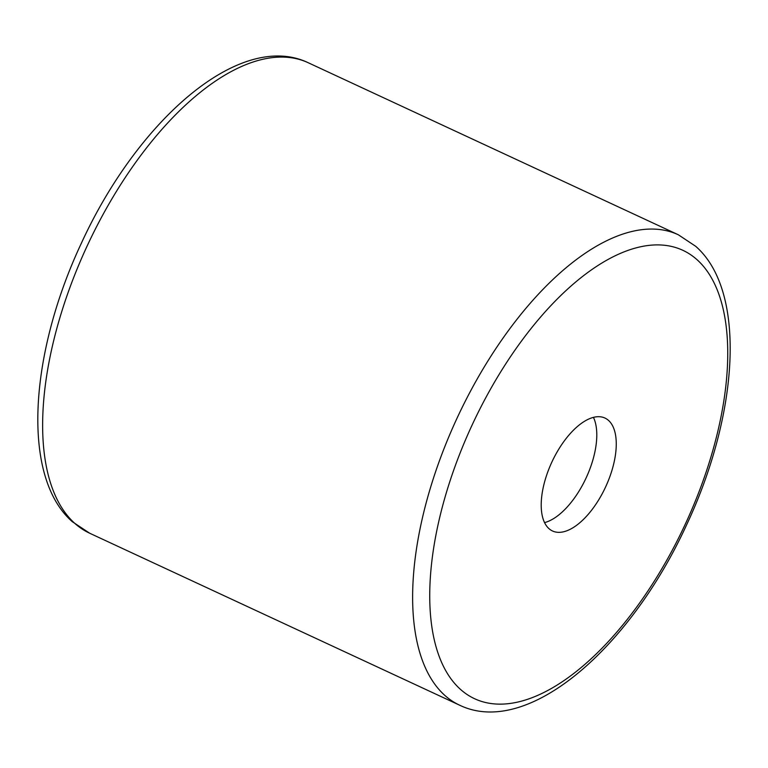 <?xml version="1.0" encoding="UTF-8"?>
<svg xmlns="http://www.w3.org/2000/svg" width="768" height="768" viewBox="0 0 768 768"><rect width="100%" height="100%" fill="white"/><g stroke="black" fill="none" stroke-linecap="round" stroke-linejoin="round"><path stroke-width="1.15" d="M608.573 420.461A62.256 29.606 114.9 0 0 604.973 418.07A62.256 29.606 114.9 0 0 553.853 457.987A62.256 29.606 114.9 0 0 548.89 528.576A62.256 29.606 114.9 0 0 552.49 530.976A62.256 29.606 114.9 0 0 603.619 491.05A62.256 29.606 114.9 0 0 608.573 420.461M593.453 417.389A62.256 29.606 -65.1 0 1 586.109 477.946A62.256 29.606 -65.1 0 1 544.541 522.605M460.243 689.165A247.181 117.562 114.9 0 0 669.187 555.917A247.181 117.562 114.9 0 0 697.229 259.872A247.181 117.562 114.9 0 0 488.285 393.13A247.181 117.562 114.9 0 0 460.243 689.165M89.664 533.222L459.658 705.206A259.382 123.37 -65.1 0 1 444.653 695.242A259.382 123.37 -65.1 0 1 465.331 401.107A259.382 123.37 -65.1 0 1 678.336 234.778L308.342 62.794A259.382 123.37 114.9 0 0 95.338 229.114A259.382 123.37 114.9 0 0 74.659 523.248A259.382 123.37 114.9 0 0 89.664 533.222L72.346 521.722C21.168 477.043 29.126 354.413 81.408 243.13C138.038 119.578 240.346 30.086 308.342 62.794M459.658 705.206C527.568 737.866 629.693 648.682 686.371 525.36C738.845 413.962 746.909 291.014 695.654 246.278L678.336 234.778"/></g></svg>
